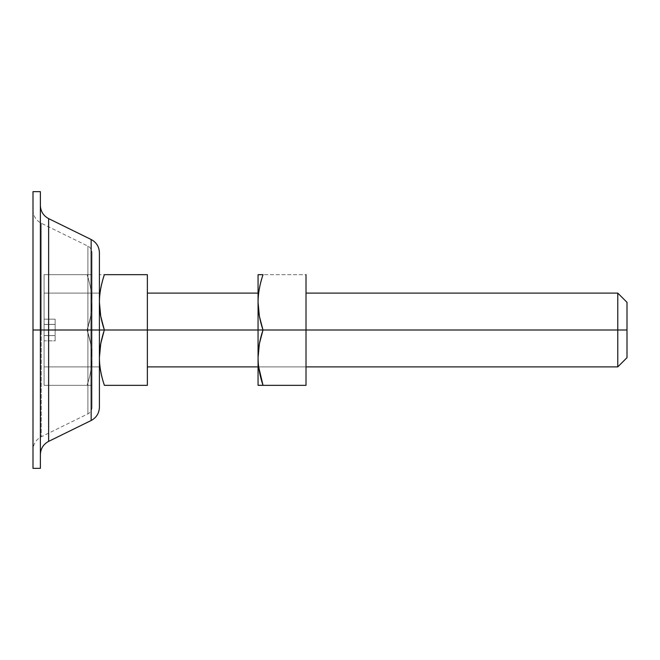 <?xml version="1.0" encoding="UTF-8"?>
<svg xmlns="http://www.w3.org/2000/svg" width="660" height="660" viewBox="0 0 660 660"><rect width="100%" height="100%" fill="white"/><g stroke="black" fill="none" stroke-linecap="round" stroke-linejoin="round"><path stroke-width="0.49" stroke-dasharray="3.3 2.47" d="M100.122 347.523L99.412 357.728C99.404 349.148 101.054 339.908 104.354 330L99.412 330L99.412 366.894L99.412 330L99.412 366.894L99.412 330L44.072 330L44.072 366.894L44.072 330L44.072 366.894L44.072 330L99.412 330L99.412 385.267L99.412 330L99.412 385.267L99.412 330L147.37 330L147.37 366.894L147.37 330L147.37 366.894L147.37 330L617.777 330L617.777 366.894L617.777 330L627 330L627 357.671M104.066 330.883L100.716 343.827M99.412 357.728L99.412 357.703C99.429 366.407 101.079 375.614 104.371 385.341L147.37 385.341L104.371 385.341M627 302.329L627 330L617.777 330L617.777 366.894L617.777 293.106L617.777 330L147.37 330L147.37 385.341L147.37 330L104.354 330M258.06 274.733L258.06 330L258.06 293.106L258.06 330L258.06 293.106L258.06 330L306.017 330L258.06 330L306.017 330L258.06 330L258.06 385.267L258.06 330L263.002 330L259.388 343.703L258.06 357.728C258.076 366.407 259.726 375.614 263.018 385.341L306.017 385.341L263.018 385.341M147.37 274.659L99.454 274.659L147.37 274.659L147.37 330L147.37 274.659M99.412 302.379C99.412 293.807 101.062 284.567 104.371 274.659C101.062 284.427 99.412 293.667 99.412 302.379L100.749 316.33M627 330L627 302.329L627 330M617.777 330L617.777 293.106L617.777 330M147.37 330L147.37 366.894L147.37 330M40.375 468.353L40.375 330L33 330L99.412 330L99.412 274.733L99.412 330L99.412 274.733L99.412 330L99.412 293.106L99.412 330L99.412 293.106L99.412 330L44.072 330L44.072 293.106L44.072 366.894L44.072 319.159L44.072 330.115L99.412 330L99.412 385.267L99.412 274.733L99.412 366.894L99.412 330L92.029 330L92.029 293.106L92.029 330L92.029 293.106L92.029 330L99.412 330L99.412 293.106L99.412 407.253L99.412 252.747L99.412 330L91.154 330L91.154 420.502L91.154 330L91.154 420.502L91.154 330L99.412 330L99.412 366.894L99.412 330L99.412 366.894L99.412 330L87.904 330L87.904 246.122L87.904 330L87.904 246.122L87.904 330L92.029 330L92.029 252.747L92.029 407.253L92.029 330L92.029 407.253L92.029 330L41.25 330L41.25 223.22L41.25 330L41.25 223.22L41.25 330L87.904 330L87.904 246.122L87.904 413.878L87.904 330L87.904 413.878L87.904 330L41.25 330L41.25 436.78L41.25 330L41.25 436.78L41.25 330L33 330L33 450.029L33 330L33 450.029L33 330L41.25 330L33 330L33 468.353L33 330L40.375 330L40.375 468.353L40.375 330L48.634 330L48.634 218.625L48.634 441.375L48.634 330L91.154 330L91.154 239.498L91.154 330L91.154 239.498L91.154 330L48.634 330L48.634 218.625L48.634 441.375L48.634 330L40.375 330L40.375 205.375L40.375 454.624L40.375 191.648M44.072 335.544L44.072 293.106L44.072 330L44.072 293.106L44.072 330L44.072 324.456L55.135 324.456L55.135 329.885L44.072 329.885L55.135 329.885L44.072 330L55.135 330L44.072 330.115L55.135 330.115L55.135 335.544L44.072 335.544L55.135 335.544L55.135 340.84L44.072 340.84L44.072 335.544L44.072 340.84L55.135 340.84L55.135 335.593L44.072 335.593L44.072 340.84L44.072 335.593L55.135 335.56L44.072 335.56L55.135 335.56L44.072 335.593L55.135 335.593L55.135 340.84L44.072 340.84L55.135 340.84L55.135 335.544L44.072 335.544L55.135 335.544L55.135 330.115L44.072 330.115L44.072 335.544M44.072 330.115L55.135 330L44.072 330.115M44.072 330L92.029 330L92.029 407.253L92.029 252.747L92.029 385.267L92.029 330L92.029 385.267L92.029 330L87.087 330L90.7 343.703L92.029 357.728C92.012 366.407 90.362 375.614 87.062 385.341L91.987 385.341L87.062 385.341C90.371 375.573 92.029 366.333 92.029 357.621L90.692 343.67L87.087 330L92.029 330L92.029 293.106L92.029 330L92.029 293.106L92.029 330L44.072 330L44.072 293.106L44.072 330L44.072 293.106L44.072 330L87.087 330C90.379 320.133 92.02 310.926 92.029 302.379C92.029 293.807 90.371 284.567 87.062 274.659L44.072 274.659L44.072 385.341L87.062 385.341C90.362 375.474 92.012 366.267 92.029 357.728C92.037 349.148 90.387 339.908 87.087 330L44.072 330L87.087 330C90.379 339.867 92.02 349.074 92.029 357.621C92.029 366.193 90.371 375.433 87.062 385.341L44.072 385.341L87.062 385.341L44.072 385.341L44.072 274.659L87.062 274.659C90.362 284.526 92.012 293.733 92.029 302.272C92.037 310.852 90.387 320.092 87.087 330L44.072 330L44.072 366.894L44.072 330L44.072 366.894L44.072 330L92.029 330L92.029 274.733L92.029 385.267L92.029 293.106L92.029 366.894L92.029 330L92.029 366.894L92.029 330L92.029 366.894L92.029 330L44.072 330L44.072 385.341L44.072 274.659L91.987 274.659L44.072 274.659L44.072 330M44.072 329.885L55.135 329.885L55.135 324.456L44.072 324.456L44.072 329.885M44.072 324.456L55.135 324.456L55.135 319.159L44.072 319.159L44.072 324.456L44.072 319.159L55.135 319.159L55.135 324.406L44.072 324.406L44.072 319.159L44.072 324.406L55.135 324.406L44.072 324.439L55.135 324.439L44.072 324.406L55.135 324.406L55.135 319.159L44.072 319.159L55.135 319.159L55.135 324.456L44.072 324.456M55.135 319.159L55.135 340.84L55.135 319.159M40.375 330L40.375 191.648L40.375 330M33 191.648L33 468.353M33 330L33 450.029L33 330M41.25 330L41.25 223.22L41.25 330M87.904 330L87.904 413.878L87.904 330M99.412 407.253L99.412 252.747M99.412 330L99.412 366.894L99.412 330M258.06 366.894L258.654 366.894L258.06 366.894L258.06 344.116L258.06 366.894L306.017 366.894L306.017 274.659L263.018 274.659C259.71 284.427 258.06 293.667 258.06 302.379L259.397 316.33L263.002 330L258.06 330L258.06 366.894L258.06 315.884L258.06 330L306.017 330L306.017 366.894L258.671 366.894L258.06 357.728C258.052 349.148 259.693 339.908 263.002 330L306.017 330L306.017 293.106L306.017 330L306.017 293.106L306.017 330L263.002 330C259.71 320.133 258.06 310.926 258.06 302.379C258.06 293.807 259.71 284.567 263.018 274.659L306.017 274.659L306.017 385.341L306.017 330L306.017 366.894L306.017 330L306.017 366.894L306.017 330L258.06 330L258.06 385.267M263.018 274.659L258.101 274.659L263.018 274.659M258.06 315.884L258.06 293.106L258.06 315.884M306.017 330L306.017 293.106L306.017 330M258.06 330L258.06 274.733L258.06 330M87.087 330L92.029 330L92.029 274.733L92.029 330L92.029 274.733L92.029 330L87.087 330L90.7 316.297L92.029 302.272C92.012 293.593 90.362 284.386 87.062 274.659L91.987 274.659L87.062 274.659C90.371 284.427 92.029 293.667 92.029 302.379L90.692 316.33L87.087 330M99.412 366.894L44.072 366.894L99.412 366.894M258.06 293.106L258.671 293.106M99.412 293.106L44.072 293.106L99.412 293.106M33 209.971C33.239 215.952 35.986 220.374 41.25 223.22L87.904 246.122C90.535 247.549 91.913 249.761 92.029 252.747M92.029 407.253C91.913 410.239 90.535 412.45 87.904 413.878L41.25 436.78C35.986 439.626 33.239 444.048 33 450.029"/><path stroke-width="0.99" d="M100.749 316.33L104.354 330L99.412 330L104.354 330L100.741 316.297L99.412 302.272C99.429 293.593 101.079 284.386 104.371 274.659L147.37 274.659L147.37 330L147.37 274.659L104.371 274.659C101.079 284.526 99.429 293.733 99.412 302.272C99.404 310.852 101.054 320.092 104.354 330L147.37 330L147.37 385.341L147.37 330L258.06 330L104.354 330C101.062 339.867 99.421 349.074 99.412 357.621C99.412 366.193 101.062 375.433 104.371 385.341L147.37 385.341L104.371 385.341C101.062 375.573 99.412 366.333 99.412 357.621L100.749 343.67L104.066 330.883M100.716 343.827L100.147 347.333M306.017 366.894L617.777 366.894L627 357.671L627 330L627 357.671L627 330L617.777 330L617.777 366.894L617.777 330L617.777 366.894L617.777 330L306.017 330L617.777 330L617.777 293.106L617.777 330L627 330L627 302.329L617.777 293.106L306.017 293.106M104.371 385.341C101.079 375.474 99.429 366.267 99.412 357.728L99.412 357.671M104.354 330C101.062 320.133 99.421 310.926 99.412 302.379L99.412 302.329M627 330L627 302.329L627 330M617.777 330L617.777 293.106L617.777 330M40.375 330L40.375 468.353L40.375 330L33 330L33 468.353L33 330L48.634 330L48.634 218.625L48.634 330L40.375 330L40.375 468.353L33 468.353L33 191.648L33 330L33 191.648L40.375 191.648L40.375 330M91.154 330L91.154 420.502L91.154 330L48.634 330L48.634 441.375L48.634 330L91.154 330L91.154 420.502L91.154 330L99.412 330L99.412 407.253L99.412 330L91.154 330L91.154 239.498L91.154 330M40.375 205.375C40.615 211.357 43.362 215.77 48.634 218.625L91.154 239.498C96.426 242.352 99.173 246.766 99.412 252.747L99.412 407.253C99.173 413.234 96.426 417.648 91.154 420.502L48.634 441.375C43.362 444.23 40.615 448.643 40.375 454.624M48.634 330L48.634 218.625L48.634 330M258.101 385.341L263.018 385.341L258.06 385.267L258.06 274.733L263.018 274.659C259.726 284.526 258.068 293.733 258.06 302.272C258.052 310.852 259.693 320.092 263.002 330L258.06 330L258.06 274.733L258.06 330L263.002 330C259.71 339.867 258.06 349.074 258.06 357.621L259.397 343.67L263.002 330L306.017 330L263.002 330L259.388 316.297L258.06 302.272C258.076 293.593 259.726 284.386 263.018 274.659L258.101 274.659M263.018 385.341L306.017 385.341L263.018 385.341C259.71 375.573 258.06 366.333 258.06 357.621C258.06 366.193 259.71 375.433 263.018 385.341L258.671 366.894M306.017 385.341L306.017 274.659L306.017 385.341M258.06 366.894L147.37 366.894M258.06 293.106L147.37 293.106"/></g></svg>
